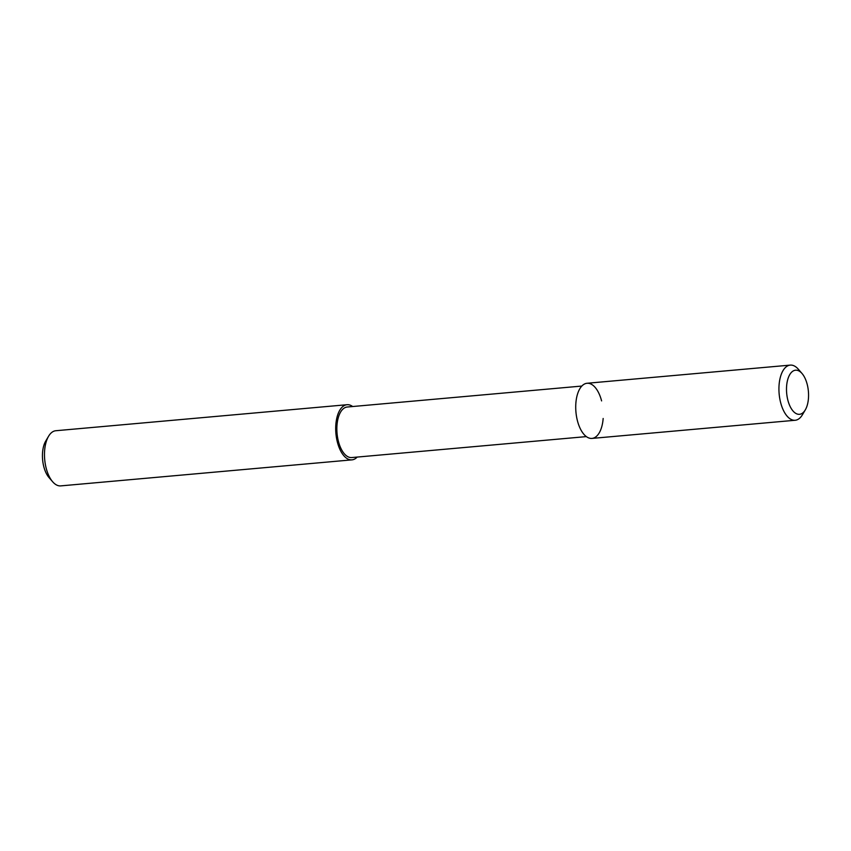 <?xml version="1.0" encoding="UTF-8"?>
<svg xmlns="http://www.w3.org/2000/svg" width="851" height="851" viewBox="0 0 851 851"><rect width="100%" height="100%" fill="white"/><g stroke="black" fill="none" stroke-linecap="round" stroke-linejoin="round"><path stroke-width="1.28" d="M357.175 457.083A27.679 13.627 -95.1 0 1 351.963 459.859L60.74 485.889A27.679 13.627 -95.1 0 1 52.634 481.74L48.954 477.485A22.147 10.903 -95.1 0 1 43.805 466.688A22.147 10.903 -95.1 0 1 45.709 441.095L48.571 436.255A27.679 13.627 -95.1 0 1 55.804 430.734L347.027 404.714A27.679 13.627 -95.1 0 1 352.665 406.533M52.634 481.74A27.679 13.627 -95.1 0 1 46.188 468.241A27.679 13.627 -95.1 0 1 48.571 436.255M351.963 459.859A27.679 13.627 -95.1 0 1 337.411 442.222A27.679 13.627 -95.1 0 1 347.027 404.714M586.35 436.606L351.75 457.561A25.381 12.488 -95.1 0 1 338.421 441.403A25.381 12.488 -95.1 0 1 347.24 407.012L581.829 386.056M603.157 418.479A27.679 13.627 -95.1 0 1 591.977 438.414A27.679 13.627 -95.1 0 1 577.435 420.777A27.679 13.627 -95.1 0 1 582.85 385.099A27.679 13.627 -95.1 0 1 601.593 400.906M805.291 409.905L802.429 414.745A27.679 13.627 -95.1 0 1 795.196 420.266A27.679 13.627 -95.1 0 1 780.644 402.619A27.679 13.627 -95.1 0 1 790.26 365.111A27.679 13.627 -95.1 0 1 798.366 369.26L802.046 373.515A22.147 10.903 -95.1 0 1 807.195 384.312A22.147 10.903 -95.1 0 1 805.291 409.905A22.147 10.903 -95.1 0 1 787.866 400.204A22.147 10.903 -95.1 0 1 789.409 375.248A22.147 10.903 -95.1 0 1 802.046 373.515M795.196 420.266L591.977 438.414A27.679 13.627 -95.1 0 1 577.435 420.777A27.679 13.627 -95.1 0 1 587.052 383.269L790.26 365.111"/></g></svg>
